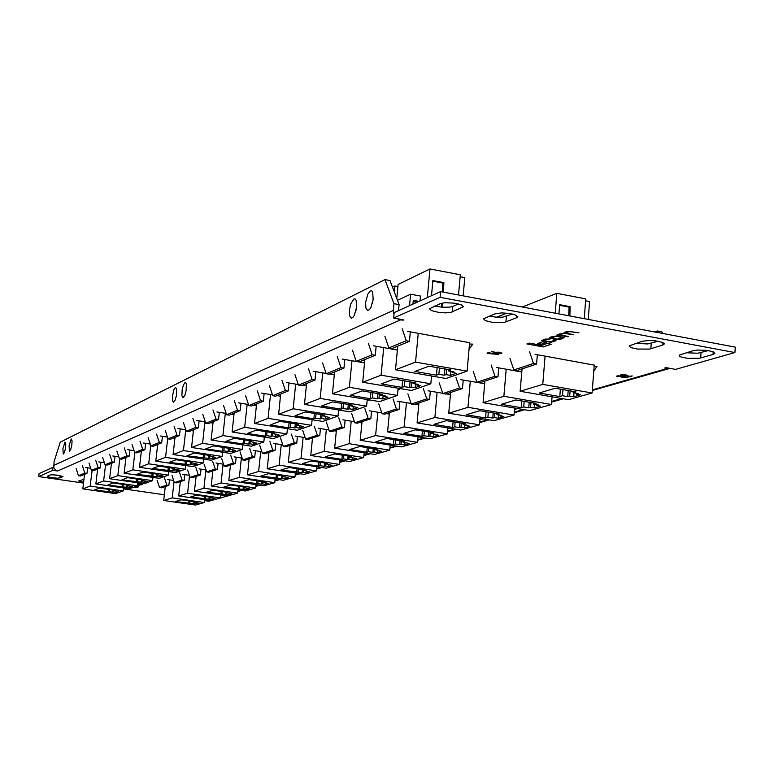 <?xml version="1.0" encoding="UTF-8"?>
<svg xmlns="http://www.w3.org/2000/svg" width="774" height="774" viewBox="0 0 774 774"><rect width="100%" height="100%" fill="white"/><g stroke="black" fill="none" stroke-linecap="round" stroke-linejoin="round"><path stroke-width="1.16" d="M370.369 290.801L367.814 294.081L365.657 302.373L365.879 308.052L367.65 310.48L369.45 309.571L370.804 307.549L373.136 299.49L372.729 292.224L371.694 290.792L370.369 290.801M373.232 298.609L372.275 303.737M353.921 298.948L350.738 303.93L349.374 310.248L349.567 315.811L351.251 318.22L352.973 317.34L354.279 315.366L356.533 307.433L356.146 300.302L355.16 298.948L353.921 298.948M356.582 307.046L355.827 311.148M71.237 438.993L69.07 445.747L69.457 451.126L70.744 449.549L71.798 445.282L72.079 440.88L71.237 438.993M64.987 442.089L62.868 448.746L63.226 454.067L64.484 452.509L65.519 448.291L65.809 443.947L64.987 442.089M184.996 382.637L183.448 384.939L182.219 389.486L181.919 395.601L182.838 397.652L184.744 395.582L186.147 390.483L186.321 384.185L185.837 382.869L184.996 382.637M175.427 387.377L173.927 389.632L172.486 395.756L172.418 400.119L173.308 402.151L175.156 400.129L176.53 395.088L176.704 388.877L175.427 387.377M618.561 376.251L617.836 376.861L616.433 376.212L618 375.787L625.257 376.619L626.988 377.635L622.151 377.751L625.034 377.064L618.416 376.319M440.309 303.631L444.895 302.76L453.999 303.127L461.536 304.966L463.403 306.765L451.087 312.348L445.611 312.87L438.742 312.415L431.321 310.606L429.473 308.845L440.309 303.631M693.049 350.728L697.829 350.042L706.372 350.341L711.877 351.377L714.876 353.254L713.309 354.386L699.406 358.285L687.564 358.333L680.868 356.872L679.369 355.934L679.349 355.102L693.049 350.728M83.979 479.377L78.551 480.935L83.631 482.308M47.311 476.233L50.3 477.442L57.856 478.245L63.013 476.687L59.85 475.575L53.338 474.81L50.6 474.859L47.311 476.233M642.323 341.276L649.125 340.492L655.713 340.86L662.66 342.408L664.392 343.898L663.154 344.933L649.541 349.064L637.592 349.113L630.771 347.584L629.146 345.862L642.323 341.276M494.944 313.809L501.678 312.909L508.547 313.335L514.507 314.563L517.758 316.74L516.664 317.756L504.735 322.265L492.506 322.342L485.25 320.61L483.469 318.82L494.944 313.809M137.608 485.017L141.555 484.698L137.733 483.895M137.762 483.624L142.658 484.34L138.062 483.479L139.562 483.063M137.569 485.346L138.033 485.55L137.52 485.753M137.046 486.062L138.981 485.627L137.588 485.201M550.904 336.99L549.627 337.687L550.15 338.296L556.951 339.534L560.734 339.176L564.14 337.667L556.748 335.935L550.904 336.99M559.544 333.942L558.741 334.349L559.08 334.842L557.009 334.919L567.332 336.825L568.261 336.506L560.502 334.958L561.818 333.904L564.575 333.526L573.66 334.629L566.142 333.168L565.61 332.791L566.326 332.307L569.867 331.678L578.962 332.781L568.203 331.233L564.304 332.298L564.71 333.139L559.544 333.942M552.926 340.038L554.039 340.734L550.179 341.847L543.445 340.599L549.221 338.983L545.08 339.089L541.732 340.589L550.865 342.282L555.945 340.705L554.339 339.854L552.926 340.038M483.44 418.957L479.938 419.102M398.059 388.954L399.229 389.554L397.962 389.932M495.37 352.257L499.249 352.189L501.91 353.128L497.343 353.408L491.258 351.473L495.37 352.257M622.567 375.08L623.525 375.603L622.567 375.883L620.448 375.051L622.876 374.577L626.292 375.003L628.904 376.251L632.29 376.009L628.701 377.044L625.169 375.255L622.422 375.158M512.485 314.021L502.684 317.137L495.911 317.147L489.081 316.16M658.113 341.208L647.741 343.985L635.618 343.404M53.251 474.801L57.247 475.168M708.21 350.593L697.713 353.234L686.112 352.77M458.479 303.959L452.035 306.668L448.959 307.201L441.877 307.162L434.804 306.049M632.116 375.98L628.711 376.967L625.353 375.226L622.577 375.003M623.351 375.574L620.458 375.032M497.759 353.031L499.917 352.925L497.692 352.47L496.85 352.692L497.759 353.031M499.907 352.905L496.85 352.663M501.91 353.07L497.721 353.379L491.461 351.454M399.229 389.496L397.971 389.854M479.967 418.792L481.892 418.705M483.315 418.937L479.948 419.024M553.091 339.979L554.174 340.512M543.454 340.512L546.367 339.293L549.985 339.099M541.742 340.483L549.908 342.205L555.993 340.531M560.231 334.629L563.936 333.42L573.495 334.6M565.61 332.791L569.287 331.572L578.797 332.752M564.023 332.578L564.71 333.139M558.702 334.416L559.099 334.832M561.663 338.132L562.446 337.696L561.905 337.28L556.38 336.342L551.272 337.822L557.319 339.138L561.663 338.132M562.446 337.609L556.042 336.245L551.272 337.822M549.598 337.754L558.054 339.467L564.14 337.628M137.569 485.288L138.033 485.511M137.192 486.014L138.991 485.569M137.869 483.315L139.01 482.986M137.617 484.872L140.675 484.611L137.724 484.031M140.675 484.611L137.724 483.982M137.608 484.959L141.555 484.659M620.535 376.474L618.571 376.164M625.286 377.228L620.284 376.706M627.23 377.354L621.967 377.635M618.649 376.541L616.443 376.193M384.978 279.578L389.999 280.527L399.084 304.608L393.985 303.669L384.978 279.578L60.237 442.099L54.064 461.604L53.793 467.612L55.293 469.837L57.711 470.931L400.313 319.923L397.323 318.704M393.976 314.563L393.308 310.935L393.985 303.669M669.887 368.366L667.072 368.492L592.313 389.854M658.19 332.597L657.3 330.991L661.847 331.853L662.738 333.449M657.3 330.991L654.504 331.901M399.084 304.608L398.513 310.655M488.181 353.612L487.039 353.128L488.355 352.654L498.224 354.424L487.156 353.089M479.919 419.315L481.186 419.527L479.87 419.905M447.856 428.274L449.123 428.157M450.458 428.37L447.807 428.902M338.654 410.22L340.202 410.472L338.625 410.52M469.654 342.65L407.617 331.369M397.372 350.003L373.503 345.784M364.554 362.929L342.147 359.039M334.329 374.868L329.579 374.055M326.135 373.474L313.218 371.268M306.388 385.926L302.276 385.239M298.28 384.572L286.448 382.588M280.478 396.201L276.928 395.611M272.467 394.875L261.602 393.086M256.407 405.769L253.34 405.276M248.493 404.483L238.489 402.857M233.961 414.709L231.329 414.284M226.163 413.451L216.923 411.971M212.995 423.068L210.751 422.71M205.303 421.849L196.76 420.495M193.365 430.905L191.459 430.605M185.789 429.725L177.865 428.486M174.943 438.278L173.347 438.026M167.484 437.126L160.121 435.985M157.625 445.214L156.3 445.011M150.272 444.092L143.422 443.038M141.313 451.755L140.229 451.59M134.076 450.662L127.691 449.694M125.92 457.927L125.059 457.802M118.799 456.863L112.84 455.973M594.219 365.096L535.008 354.328M521.782 371.965L496.405 367.486M484.679 383.73L460.859 379.608M450.429 394.624L446.134 393.889M442.757 393.318L428.012 390.802M418.734 404.725L415.125 404.125M411.12 403.447L397.565 401.184M389.303 414.129L386.294 413.635M381.756 412.89L369.266 410.83M361.903 422.904L359.426 422.498M354.434 421.695L342.901 419.818M336.342 431.108L334.329 430.789M328.95 429.928L318.269 428.216M312.425 438.79L310.819 438.539M305.13 437.639L295.213 436.072M290.008 446.008L288.77 445.814M282.8 444.886L273.59 443.444M268.946 452.8L268.036 452.664M261.844 451.706L253.253 450.371M249.131 459.195L248.512 459.108M242.127 458.131L234.116 456.902M223.541 464.197L216.052 463.055M205.99 469.924L198.986 468.88M97.611 469.315L97.118 469.238M90.713 468.299L85.488 467.535M173.695 480.509L167.523 479.599M189.407 475.362L182.828 474.385M111.379 463.781L110.701 463.674M104.364 462.736L98.791 461.904M133.409 487.33L135.895 487.688L138.478 486.798L136.04 486.44L134.202 487.059M543.242 346.946L551.214 344.188L547.218 343.463L541.703 345.378L529.329 343.124L526.93 343.985L543.242 346.946L551.059 344.159M541.432 344.217L546.26 342.534L542.39 341.827L537.582 343.521L541.432 344.217L546.096 342.505M367.379 399.607L368.289 399.761M369.73 400.003L367.186 400.255M514.536 409.156L515.948 409.62L514.497 409.669M734.952 352.567L440.087 297.284L393.647 318.037L394.159 312.628L440.609 291.575L735.3 347.129L734.952 352.567L675.46 369.382L666.143 367.679L664.769 368.076L667.072 368.492M400.313 319.923L403.951 319.914L393.647 318.037M52.642 470.399L38.7 476.629L39.077 473.582L53.029 467.264L52.642 470.399L57.711 470.931M38.7 476.629L83.534 483.111M123.482 488.878L164.359 494.789M204.539 500.594L208.912 501.223L211.089 500.604M220.532 497.934L227.643 495.931L221.732 495.07M53.029 467.264L53.725 467.361M515.755 409.552L514.507 409.591M369.595 399.974L367.195 400.187M557.183 334.861L568.097 336.477M537.746 343.463L541.432 344.13M527.094 343.927L543.251 346.858M137.772 483.576L142.851 484.224M144.003 483.644L144.554 483.634M145.667 483.063L146.228 483.053M133.515 487.291L135.905 487.639L138.382 486.778M340.067 410.452L338.635 410.443M450.313 428.351L447.807 428.835M481.031 419.498L479.88 419.837M498.069 354.395L488.181 353.524M402.925 319.73L402.857 320.388M440.609 291.575L440.087 297.284M87.607 467.844L86.94 473.407L84.859 473.108L82.46 465.88M84.859 473.108L78.484 475.729L80.535 476.029L86.94 473.407M90.181 486.101L82.828 488.907L115.452 493.589L123.25 490.871L90.181 486.101L92.058 470.505M82.828 488.907L84.589 474.375M123.25 490.871L123.598 487.949M113.439 491.945L116.129 492.332L118.364 491.548L112.772 490.416L113.691 490.087L99.662 488.065L94.457 489.99L112.791 492.167L113.604 490.532M116.255 491.248L116.129 492.332M112.994 490.445L112.791 492.167M109.531 489.487L109.269 491.664M108.67 489.362L108.36 491.983M78.484 475.729L76.113 468.599M169.487 479.89L168.867 485.385L166.845 485.095L164.465 477.964M166.845 485.095L159.502 487.523L161.495 487.813L168.867 485.385M172.167 497.914L163.711 500.507L195.445 505.064L204.317 502.549L172.167 497.914L174.024 481.496M163.711 500.507L165.297 486.565M204.317 502.549L204.636 499.675M193.945 503.506L196.557 503.884L199.102 503.168L193.771 502.074L194.825 501.775L181.184 499.811L175.224 501.591L193.2 503.719L193.945 503.506L194.09 502.123M196.683 502.819L196.557 503.884M193.442 501.571L193.2 503.719M190.017 501.078L189.775 503.226M189.03 500.933L188.74 503.526M159.502 487.523L157.151 480.49M184.831 474.685L184.193 480.325L182.122 480.025L179.684 472.701M182.122 480.025L174.382 482.589L176.424 482.889L184.193 480.325M187.608 493.193L178.697 495.921L211.176 500.614L220.532 497.972L187.608 493.193L189.543 475.797M178.697 495.921L180.303 481.612M220.532 497.972L220.861 494.925M209.735 498.998L212.415 499.385L215.095 498.62L209.657 497.498L210.77 497.179L196.799 495.147L190.51 497.024L208.951 499.22L209.735 498.998L209.889 497.527M212.54 498.253L212.415 499.385M209.203 496.947L208.951 499.22M205.7 496.444L205.449 498.708M204.655 496.289L204.355 499.027M174.382 482.589L171.973 475.371M201.008 469.179L200.369 474.994L198.25 474.675L195.745 467.157M198.25 474.675L190.075 477.384L192.175 477.693L200.369 474.994M203.901 488.201L194.487 491.084L227.75 495.931L237.618 493.144L203.901 488.201L205.913 469.915M194.487 491.084L196.122 476.397M237.618 493.144L237.966 489.913M226.376 494.238L229.123 494.644L231.948 493.841L226.405 492.67L227.575 492.332L213.266 490.232L206.639 492.206L225.553 494.47L226.376 494.238L226.54 492.69M229.249 493.444L229.123 494.644M225.815 492.071L225.553 494.47M222.225 491.548L221.964 493.947M221.132 491.384L220.813 494.276M226.463 492.167L226.405 492.67M190.075 477.384L187.608 469.963M218.113 463.374L217.455 469.354L215.278 469.025L212.705 461.294M215.278 469.025L206.648 471.888L208.796 472.208L217.455 469.354M221.112 482.928L211.167 485.975L245.252 490.987L255.681 488.046L221.112 482.928L223.154 464.139M211.167 485.975L212.821 470.882M255.681 488.046L256.039 484.621M243.955 489.216L246.761 489.632L249.75 488.781L244.1 487.562L245.339 487.214L230.671 485.037L223.657 487.127L243.084 489.458L243.955 489.216L244.129 487.572M246.925 488.365L246.761 489.632M243.355 486.914L243.084 489.458M239.679 486.372L239.408 488.916M238.518 486.198L238.189 489.274M244.158 487.03L244.1 487.562M206.648 471.888L204.104 464.265M236.205 457.221L235.538 463.384L233.313 463.046L230.652 455.093M233.313 463.046L224.17 466.074L226.366 466.412L235.538 463.384M239.321 477.345L228.794 480.567L263.741 485.762L274.78 482.647L239.321 477.345L241.391 458.014M228.794 480.567L230.468 465.058M274.78 482.647L275.157 479.009M262.531 483.905L265.414 484.331L268.578 483.431L262.812 482.173L264.127 481.796L249.073 479.551L241.662 481.757L261.612 484.166L262.531 483.905L262.773 481.592M265.598 482.589L265.414 484.331M261.902 481.457L261.612 484.166M258.129 480.896L257.839 483.605M256.9 480.712L256.552 483.973M262.87 481.602L262.812 482.173M224.17 466.074L221.548 458.237M255.381 450.7L254.704 457.057L252.421 456.708L249.683 448.514M252.421 456.708L242.726 459.92L244.981 460.269L254.704 457.057M258.632 471.434L247.467 474.849L283.323 480.228L295.029 476.929L258.632 471.434L260.732 451.532M247.467 474.849L249.17 458.885M295.029 476.929L295.416 473.049M282.21 478.274L285.171 478.719L288.528 477.771L282.636 476.455L284.029 476.058L268.588 473.727L260.722 476.068L281.243 478.555L282.21 478.274L282.462 475.817M285.364 476.871L285.171 478.719M281.543 475.681L281.243 478.555M277.673 475.091L277.373 477.974M276.366 474.897L276.008 478.371M282.704 475.855L282.636 476.455M242.726 459.92L240.027 451.852M275.738 443.783L275.06 450.342L272.709 449.975L269.884 441.528M272.709 449.975L262.405 453.4L264.727 453.748L275.06 450.342M279.133 465.145L267.272 468.783L304.085 474.365L316.508 470.853L279.133 465.145L281.262 444.644M267.272 468.783L268.994 452.345M316.508 470.853L316.924 466.722M303.089 472.314L306.127 472.769L309.687 471.763L303.679 470.389L305.159 469.963L289.302 467.544L280.943 470.041L302.063 472.604L303.089 472.314L303.36 469.692M306.33 470.795L306.127 472.769M302.373 469.537L302.063 472.604M298.396 468.928L298.087 472.005M297.013 468.725L296.636 472.421M303.747 469.75L303.679 470.389M262.405 453.4L259.629 445.079M297.4 436.42L296.703 443.202L294.284 442.825L291.372 434.108M294.284 442.825L283.323 446.453L285.712 446.83L296.703 443.202M300.951 458.469L288.325 462.33L326.144 468.135L339.36 464.4L300.951 458.469L303.098 437.32M288.325 462.33L290.066 445.389M339.36 464.4L339.796 459.979M325.274 465.967L328.399 466.451L332.181 465.377L326.048 463.936L327.625 463.481L311.322 460.975L302.441 463.626L318.559 466.103L320.097 465.658L324.18 466.287L325.274 465.967L325.554 463.171M328.611 464.332L328.399 466.451M324.509 463.007L324.18 466.287M320.426 462.378L320.097 465.658M318.956 462.146L318.559 466.103M326.115 463.249L326.048 463.936M329.095 464.41L329.047 464.893M283.323 446.453L280.459 437.871M320.484 428.564L319.778 435.588L317.292 435.191L314.283 426.184M317.292 435.191L305.604 439.071L308.052 439.458L319.778 435.588M324.2 451.348L310.742 455.47L349.616 461.498L363.712 457.521L324.2 451.348L326.376 429.512M310.742 455.47L312.502 437.987M363.712 457.521L364.167 452.78M348.9 459.214L352.112 459.717L356.146 458.566L349.877 457.066L351.56 456.583L334.794 453.97L325.322 456.795L341.895 459.369L343.54 458.895L347.729 459.553L348.9 459.214L349.19 456.215M352.334 457.453L352.112 459.717M348.077 456.041L347.729 459.553M343.879 455.383L343.54 458.895M342.311 455.141L341.895 459.369M349.954 456.331L349.877 457.066M352.973 457.55L352.925 458.063M305.604 439.071L302.644 430.209M345.136 420.185L344.42 427.451L341.866 427.035L338.751 417.728M341.866 427.035L329.376 431.186L331.891 431.582L344.42 427.451M349.035 443.734L334.649 448.146L374.655 454.425L389.699 450.178L349.035 443.734L351.241 421.172M334.649 448.146L336.438 430.083M389.699 450.178L390.183 445.079M374.113 452.006L377.412 452.529L381.727 451.31L375.322 449.733L377.112 449.22L359.862 446.492L349.732 449.51L366.789 452.19L368.54 451.687L372.865 452.364L374.113 452.006L374.413 448.794M377.644 450.1L377.412 452.529M373.223 448.601L372.865 452.364M368.908 447.914L368.54 451.687M367.224 447.653L366.789 452.19M375.4 448.949L375.322 449.733M378.457 450.226L378.409 450.778M329.376 431.186L326.309 422.033M371.53 411.207L370.804 418.744L368.172 418.318L364.941 408.682M368.172 418.318L354.792 422.749L357.385 423.175L370.804 418.744M375.622 435.588L360.22 440.309L401.406 446.869L417.525 442.312L375.622 435.588L377.857 412.242M360.22 440.309L362.029 421.646M417.525 442.312L418.028 436.826M401.058 444.305L404.463 444.847L409.078 443.541L402.538 441.886L404.454 441.335L386.69 438.481L375.845 441.722L393.405 444.518L395.282 443.976L399.723 444.692L401.058 444.305L401.387 440.841M404.705 442.235L404.463 444.847M400.1 440.638L399.723 444.692M395.659 439.922L395.282 443.976M393.86 439.632L393.405 444.518M402.615 441.035L402.538 441.886M405.721 442.399L405.663 442.989M354.792 422.749L351.619 413.287M399.858 401.571L399.123 409.407L396.404 408.953L393.057 398.958M396.404 408.953L382.027 413.713L384.707 414.158L399.123 409.407M404.163 426.842L387.619 431.911L430.063 438.771L447.362 433.885L404.163 426.842L406.418 402.664M387.619 431.911L389.448 412.59M447.362 433.885L447.885 427.954M429.947 436.052L433.459 436.613L438.413 435.211L431.728 433.469L433.788 432.879L415.464 429.899L403.825 433.372L421.917 436.294L423.939 435.714L428.515 436.459L429.947 436.052L430.286 432.308M433.711 433.788L433.459 436.613M428.912 432.086L428.515 436.459M424.336 431.341L423.939 435.714M422.401 431.021L421.917 436.294M431.805 432.55L431.728 433.469M434.949 433.991L434.891 434.64M382.027 413.713L378.747 403.902M430.325 391.199L429.58 399.355L426.774 398.881L423.301 388.509M426.774 398.881L411.304 404.009L414.071 404.473L429.58 399.355M434.872 417.438L417.06 422.894L460.84 430.073L479.445 424.82L434.872 417.438L437.136 392.36M417.06 422.894L418.908 402.877M479.445 424.82L480.006 418.386M460.985 427.18L464.603 427.77L469.934 426.261L463.104 424.423L465.319 423.784L446.424 420.659L433.885 424.394L452.558 427.461L454.725 426.842L459.446 427.616L460.985 427.18L461.343 423.126M464.874 424.713L464.603 427.77M459.862 422.885L459.446 427.616M455.141 422.101L454.725 426.842M453.061 421.753L452.558 427.461M463.191 423.426L463.104 424.423M466.364 424.965L466.306 425.661M411.304 404.009L407.898 393.831M463.191 380.015L462.436 388.509L459.543 388.006L455.925 377.238M459.543 388.006L442.834 393.55L445.689 394.034L462.436 388.509M468.009 407.288L448.775 413.181L493.967 420.717L514.052 415.038L468.009 407.288L470.292 381.243M448.775 413.181L450.632 392.408M514.052 415.038L514.633 408.043M494.431 417.621L498.156 418.241L503.913 416.606L500.159 415.977L501.852 415.493L496.927 414.671L499.327 413.984L479.803 410.694L466.277 414.738L485.55 417.95L487.881 417.283L492.767 418.095L494.431 417.621L494.799 413.219M498.437 414.922L498.156 418.241M493.202 412.948L492.767 418.095M488.326 412.126L487.881 417.283M486.082 411.749L485.55 417.95M497.024 413.587L496.927 414.671M500.227 415.222L500.159 415.977M442.834 393.55L439.293 382.985M496.627 317.195L506.844 313.141M498.756 367.902L498.001 376.774L495.002 376.251L491.238 365.028M495.002 376.251L476.91 382.25L479.861 382.762L498.001 376.774M503.864 396.307L483.044 402.683L529.745 410.607L551.475 404.473L503.864 396.307L506.157 369.208M483.044 402.683L484.901 381.098M551.475 404.473L552.085 396.83M530.558 407.288L534.408 407.946L540.639 406.176L536.759 405.518L538.588 404.996L533.509 404.125L536.101 403.38L515.919 399.916L501.271 404.289L521.183 407.675L523.717 406.95L528.758 407.801L530.558 407.288L530.945 402.49M534.708 404.328L534.408 407.946M529.213 402.199L528.758 407.801M524.182 401.338L523.717 406.95M521.744 400.922L521.183 407.675M533.605 402.944L533.509 404.125M536.827 404.696L536.759 405.518M476.91 382.25L473.224 371.259M522.363 306.988L556.806 293.327L555.21 313.18M537.359 354.753L536.605 364.032L533.499 363.48L529.571 351.783M533.499 363.48L513.839 370.001L516.897 370.533L536.605 364.032M558.934 313.876L559.67 304.656L570.177 306.649L569.809 315.927M556.806 293.327L585.773 298.89L584.235 318.646M542.797 384.378L520.176 391.305L568.484 399.665L592.071 392.998L542.797 384.378L545.09 356.146M520.176 391.305L522.044 368.84M592.071 392.998L594.219 364.999M569.712 396.094L573.698 396.791L580.461 394.875L576.446 394.169L578.439 393.608L573.176 392.689L575.991 391.876L555.103 388.229L539.197 392.979L559.796 396.54L562.543 395.756L567.758 396.656L569.712 396.094L570.119 390.851M574.008 392.834L573.698 396.791M568.242 390.522L567.758 396.656M563.027 389.612L562.543 395.756M560.386 389.148L559.796 396.54M573.273 391.402L573.176 392.689M576.514 393.269L576.446 394.169M594.113 366.392L596.938 366.479L593.755 371.114M513.839 370.001L509.998 358.546M559.621 305.295L569.035 307.084L570.177 306.649M569.035 307.084L568.687 315.715M588.259 319.41L589.643 301.589L585.618 300.815M100.949 462.233L100.272 467.951L98.143 467.631L95.666 460.211M98.143 467.631L91.409 470.408L93.519 470.718L100.272 467.951M103.619 480.983L95.86 483.934L129.277 488.771L137.501 485.908L103.619 480.983L105.535 464.864M95.86 483.934L97.65 469.025M137.501 485.908L137.859 482.821M127.294 487.049L130.061 487.456L132.412 486.633L126.704 485.453L127.671 485.104L113.294 483.024L107.809 485.046L126.617 487.291L127.294 487.049L127.468 485.569M130.187 486.304L130.061 487.456M126.83 485.472L126.617 487.291M123.279 484.466L123.008 486.769M122.379 484.34L122.05 487.117M91.409 470.408L88.971 463.084M115.036 456.302L114.339 462.184L112.153 461.865L109.618 454.232M112.153 461.865L105.051 464.787L107.209 465.106L114.339 462.184M117.803 475.575L109.608 478.7L143.858 483.692L152.546 480.673L117.803 475.575L119.767 458.895M109.608 478.7L111.427 463.384M152.546 480.673L152.923 477.403M141.923 481.892L144.748 482.308L147.234 481.438L141.4 480.219L142.435 479.851L127.691 477.693L121.895 479.841L141.197 482.154L141.923 481.892L142.097 480.325M144.883 481.099L144.748 482.308M141.458 479.716L141.197 482.154M137.782 479.174L137.501 481.612M136.834 479.038L136.495 481.97M105.051 464.787L102.545 457.26M129.935 450.033L129.219 456.099L126.984 455.76L124.362 447.904M126.984 455.76L119.467 458.856L121.673 459.185L129.219 456.099M132.809 469.857L124.14 473.166L159.26 478.332L168.442 475.13L132.809 469.857L134.821 452.587M124.14 473.166L125.988 457.424M168.442 475.13L168.838 471.666M157.374 476.445L160.266 476.871L162.898 475.952L156.938 474.685L158.031 474.298L142.909 472.063L136.775 474.336L156.609 476.716L157.374 476.445L157.557 474.781M160.421 475.584L160.266 476.871M156.899 474.133L156.609 476.716M153.117 473.572L152.817 476.155M152.101 473.427L151.743 476.542M157.006 474.152L156.938 474.685M119.467 458.856L116.884 451.116M145.706 443.386L144.98 449.646L142.677 449.288L139.988 441.209M142.677 449.288L134.715 452.567L136.988 452.916L144.98 449.646M148.695 463.8L139.513 467.303L175.553 472.662L185.286 469.276L148.695 463.8L150.785 445.631M139.513 467.303L141.39 451.116M185.286 469.276L185.702 465.58M173.724 470.679L176.695 471.124L179.481 470.147L173.386 468.831L174.547 468.425L159.018 466.103L152.526 468.502L172.912 470.969L173.724 470.679L173.918 468.909M176.849 469.76L176.695 471.124M173.221 468.222L172.912 470.969M169.332 467.641L169.022 470.389M168.268 467.486L167.89 470.786M173.453 468.26L173.386 468.831M134.715 452.567L132.064 444.605M162.443 436.343L161.698 442.796L159.338 442.428L156.561 434.108M159.338 442.428L150.882 445.911L153.213 446.269L161.698 442.796M165.549 457.376L155.806 461.091L192.813 466.645L203.146 463.055L165.549 457.376L167.764 437.968M155.806 461.091L157.712 444.431M203.146 463.055L203.572 459.117M191.052 464.564L194.11 465.029L197.06 463.994L190.83 462.62L192.058 462.184L176.114 459.775L169.225 462.33L190.191 464.874L191.052 464.564L191.265 462.688M194.264 463.578L194.11 465.029M190.52 461.952L190.191 464.874M186.524 461.352L186.195 464.274M185.392 461.178L184.996 464.7M190.907 462.01L190.83 462.62M150.882 445.911L148.153 437.707M180.226 428.854L179.471 435.52L177.043 435.143L174.179 426.551M177.043 435.143L168.055 438.839L170.454 439.216L179.471 435.52M183.477 450.555L173.105 454.502L211.138 460.269L222.119 456.447L183.477 450.555L185.808 429.783M173.105 454.502L175.05 437.329M222.119 456.447L222.573 452.248M209.454 458.082L212.598 458.556L215.733 457.453L209.367 456.021L210.663 455.557L194.274 453.061L186.95 455.77L208.545 458.401L209.454 458.082L209.677 456.07M212.763 457.008L212.598 458.556M208.883 455.286L208.545 458.401M204.781 454.657L204.433 457.773M203.572 454.473L203.165 458.227M209.435 455.373L209.367 456.021M168.055 438.839L165.23 430.383M199.16 420.882L198.396 427.77L195.899 427.374L192.939 418.511M195.899 427.374L186.321 431.321L188.788 431.708L198.396 427.77M202.556 443.279L191.517 447.488L230.633 453.487L242.32 449.413L202.556 443.279L204.936 421.791M191.517 447.488L193.49 429.783M242.32 449.413L242.794 444.924M229.036 451.174L232.258 451.668L235.606 450.497L229.085 448.997L230.478 448.504L213.614 445.901L205.807 448.794L222.477 451.348L223.841 450.865L228.059 451.513L229.036 451.174L229.268 449.026M232.442 450.013L232.258 451.668M228.427 448.185L228.059 451.513M224.199 447.536L223.841 450.865M222.922 447.333L222.477 451.348M229.162 448.301L229.085 448.997M232.413 449.51L232.364 450.004M186.321 431.321L183.409 422.594M219.371 412.368L218.587 419.498L216.014 419.092L212.956 409.93M216.014 419.092L205.787 423.301L208.332 423.707L218.587 419.498M222.922 435.52L211.128 440.009L251.386 446.259L263.857 441.915L222.922 435.52L225.34 413.326M211.128 440.009L213.14 421.733M263.857 441.915L264.369 437.097M249.905 443.812L253.224 444.334L256.794 443.076L250.118 441.509L251.608 440.977L234.241 438.268L225.911 441.354L243.075 444.015L244.516 443.502L248.87 444.179L249.905 443.812L250.147 441.509M253.466 442.031L253.224 444.334M249.247 440.609L248.87 444.179M244.903 439.932L244.516 443.502M243.529 439.719L243.075 444.015M250.205 440.764L250.118 441.509M253.514 442.031L253.456 442.564M205.787 423.301L202.778 414.293M240.975 403.264L240.182 410.655L237.531 410.23L234.358 400.748M237.531 410.23L226.588 414.738L229.201 415.154L240.182 410.655M244.7 427.219L232.084 432.027L273.551 438.539L286.893 433.895L244.7 427.219L247.158 404.27M232.084 432.027L234.135 413.142M286.893 433.895L287.425 428.719M272.196 435.956L275.621 436.488L279.433 435.152L272.603 433.508L274.19 432.937L256.291 430.112L247.38 433.411L265.056 436.188L266.614 435.636L271.084 436.343L272.196 435.956L272.535 432.676M275.873 434.021L275.621 436.488M271.49 432.511L271.084 436.343M267.011 431.805L266.614 435.636M265.55 431.573L265.056 436.188M272.69 432.705L272.603 433.508M276.057 434.05L275.999 434.611M226.588 414.738L223.473 405.421M264.137 393.502L263.324 401.184L260.586 400.738L257.307 390.909M260.586 400.738L248.851 405.566L251.55 406.002L263.324 401.184M268.056 418.318L254.52 423.475L297.274 430.286L311.574 425.303L268.056 418.318L270.552 394.566M254.52 423.475L256.6 403.941M311.574 425.303L312.135 419.721M296.055 427.538L299.586 428.099L303.679 426.668L296.684 424.926L298.387 424.326L279.927 421.366L270.368 424.897L288.596 427.809L290.26 427.219L294.875 427.954L296.055 427.538L296.423 424.007M299.857 425.439L299.586 428.099M295.3 423.833L294.875 427.954M290.685 423.088L290.26 427.219M289.108 422.836L288.596 427.809M296.771 424.065L296.684 424.926M300.196 425.487L300.138 426.097M248.851 405.566L245.629 395.92M289.031 383.014L288.199 390.996L285.374 390.531L281.968 380.344M285.374 390.531L272.758 395.727L275.534 396.182L288.199 390.996M293.143 408.759L278.592 414.303L322.71 421.424L338.074 416.073L293.143 408.759L295.678 384.136M278.592 414.303L280.701 394.063M338.074 416.073L338.673 410.036M321.674 418.502L325.312 419.092L329.714 417.554L322.535 415.725L324.364 415.067L305.314 411.971L295.039 415.773L313.847 418.811L315.637 418.183L320.397 418.947L321.674 418.502L322.052 414.69M325.602 416.219L325.312 419.092M320.842 414.496L320.397 418.947M316.082 413.722L315.637 418.183M314.389 413.451L313.847 418.811M322.632 414.787L322.535 415.725M326.115 416.306L326.048 416.954M272.758 395.727L269.41 385.723M315.84 371.714L314.999 380.024L312.067 379.531L308.536 368.946M312.067 379.531L298.464 385.133L301.347 385.616L314.999 380.024M320.184 398.455L304.492 404.434L350.061 411.903L366.624 406.137L320.184 398.455L322.758 372.894M304.492 404.434L306.639 383.449M366.624 406.137L367.253 399.587M349.229 408.788L352.992 409.407L357.733 407.743L350.38 405.808L352.344 405.102L332.665 401.851L321.587 405.953L341.015 409.146L342.94 408.459L347.855 409.272L349.229 408.788L349.635 404.657M353.292 406.292L352.992 409.407M348.329 404.444L347.855 409.272M343.414 403.631L342.94 408.459M341.586 403.331L341.015 409.146M350.477 404.802L350.38 405.808M354.018 406.408L353.95 407.114M298.464 385.133L295 374.751M344.807 359.504L343.946 368.172L340.928 367.65L337.241 356.64M340.928 367.65L326.212 373.707L329.192 374.21L343.946 368.172M349.403 387.319L332.443 393.782L379.55 401.638L397.449 395.408L349.403 387.319L352.015 360.752M332.443 393.782L334.61 371.994M397.449 395.408L398.117 388.267M378.96 398.3L382.849 398.949L387.977 397.159L384.059 396.501L385.568 395.969L380.431 395.108L382.569 394.343L362.203 390.918L350.225 395.35L370.32 398.707L372.391 397.971L377.48 398.823L378.96 398.3L379.386 393.811M383.169 395.562L382.849 398.949M377.983 393.579L377.48 398.823M372.894 392.718L372.391 397.971M370.92 392.389L370.32 398.707M380.537 394.005L380.431 395.108M384.136 395.727L384.059 396.501M326.212 373.707L322.603 362.919M392.495 287.154L394.924 285.974L394.343 292.059M376.203 346.268L375.332 355.314L372.197 354.773L368.356 343.298M372.197 354.773L356.243 361.342L359.32 361.874L375.332 355.314M397.913 286.535L394.924 285.974M381.079 375.245L362.677 382.259L411.449 390.531L430.847 383.778L381.079 375.245L383.72 347.594M362.677 382.259L364.883 359.6M430.847 383.778L431.553 375.98M411.139 386.952L415.164 387.639L420.717 385.694L416.664 384.997L418.299 384.426L412.987 383.517L415.299 382.695L394.208 379.076L381.214 383.885L402.016 387.416L404.27 386.623L409.533 387.513L411.139 386.952L411.594 382.056M415.503 383.943L415.164 387.639M410.065 381.795L409.533 387.513M404.802 380.895L404.27 386.623M402.664 380.527L402.016 387.416M413.103 382.317L412.987 383.517M416.751 384.156L416.664 384.997M356.243 361.342L352.48 350.109M396.772 298.503L398.107 284.426L429.967 268.936L427.325 297.593M397.478 300.36L410.568 294.255L420.427 296.094L419.982 300.922M418.937 301.396L413.297 300.351L412.948 304.114M410.355 331.862L409.475 341.344L406.215 340.763L402.209 328.786M406.215 340.763L388.848 347.913L392.041 348.484L409.475 341.344M417.031 302.257L413.181 301.541M431.476 295.707L432.869 280.527L443.879 282.626L443.396 292.098M442.844 302.982L442.631 307.22M429.967 268.936L460.307 274.77L458.508 294.942M457.715 303.776L457.666 304.308M415.541 362.116L395.514 369.749L446.047 378.486L467.148 371.143L415.541 362.116L418.212 333.275M395.514 369.749L397.739 346.142M467.148 371.143L469.663 342.553M446.076 374.626L450.245 375.351L456.283 373.242L452.093 372.507L453.864 371.878L448.359 370.92L450.874 370.02L428.999 366.199L414.864 371.433L436.42 375.167L438.868 374.297L444.324 375.245L446.076 374.626L446.55 369.266M450.603 371.307L450.245 375.351M444.895 368.975L444.324 375.245M439.438 368.027L438.868 374.297M437.107 367.621L436.42 375.167M448.475 369.604L448.359 370.92M452.171 371.588L452.093 372.507M469.537 344.014L472.788 344.13L469.073 349.306M388.848 347.913L384.92 336.197M409.504 305.672L410.568 294.255M432.811 281.185L442.854 283.091L443.879 282.626M442.854 283.091L442.409 291.914M441.838 303.166L441.635 307.143M463.171 295.823L464.787 277.624L460.133 276.734M53.59 465.474L393.347 310.326M561.934 398.533L551.717 401.445M523.408 409.533L514.294 412.136M487.833 419.692L479.687 422.024M454.899 429.106L447.604 431.186M424.307 437.842L417.757 439.709M395.814 445.979L389.941 447.653M369.217 453.574L363.944 455.083M344.333 460.685L339.593 462.039M321.007 467.341L316.74 468.56M299.083 473.611L295.252 474.704M278.447 479.503L275.012 480.48M258.99 485.056L255.904 485.937M240.617 490.31L237.841 491.093M516.693 315.473L516.5 317.824M506.409 316.411L505.935 321.916M662.912 342.524L662.728 345.078M651.205 343.375L650.818 348.755M60.217 475.652L59.917 478.051M713.241 351.851L713.077 354.453M701.07 352.663L700.712 357.994M462.494 305.469L462.291 307.723M452.751 306.417L452.258 311.97M669.8 368.385L592.265 390.483M563.249 398.755L551.669 402.054M524.675 409.746L514.246 412.726M489.071 419.895L479.638 422.585M456.089 429.299L447.556 431.728M425.458 438.026L417.708 440.232M396.936 446.153L389.893 448.165M370.311 453.748L363.896 455.576M345.398 460.849L339.544 462.513M322.032 467.506L316.692 469.025M300.089 473.756L295.204 475.149M279.424 479.648L274.964 480.915M259.948 485.201L255.855 486.362M241.546 490.445L237.802 491.509"/></g></svg>

